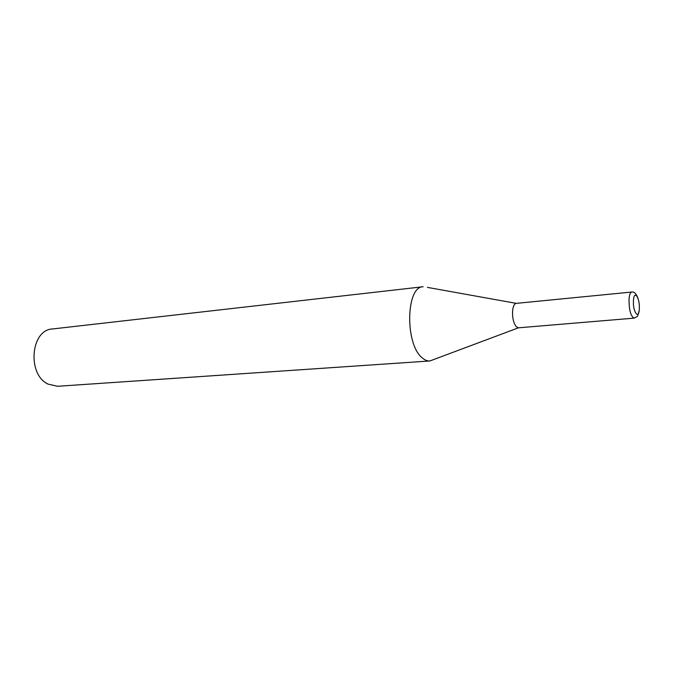 <?xml version="1.0" encoding="UTF-8"?>
<svg xmlns="http://www.w3.org/2000/svg" width="673" height="673" viewBox="0 0 673 673"><rect width="100%" height="100%" fill="white"/><g stroke="black" fill="none" stroke-linecap="round" stroke-linejoin="round"><path stroke-width="1.01" d="M637.996 298.341C636.288 293.697 634.218 291.594 631.779 292.032L516.241 303.363C514.416 303.716 513.221 306.005 512.658 310.236C512.195 317.32 513.373 322.796 516.191 326.666L518.462 327.818L429.896 360.964C427.321 361.123 424.756 360.072 422.198 357.817C404.877 344.416 405.912 286.378 423.149 286.74L52.418 328.971C30.714 329.745 26.92 374.365 48.044 384.106L57.626 386.277L429.896 360.964M631.779 292.032C630.298 292.36 629.373 294.774 629.019 299.266C629.028 310.034 630.744 316.318 634.151 318.136C638.702 315.393 636.894 318.346 639.123 310.8M633.453 300.444C632.612 311.599 638.795 320.449 639.308 309.033C640.132 298.164 634.042 289.011 633.453 300.444M518.462 327.818L634.151 318.136M516.241 303.363L427.389 287.379"/></g></svg>
